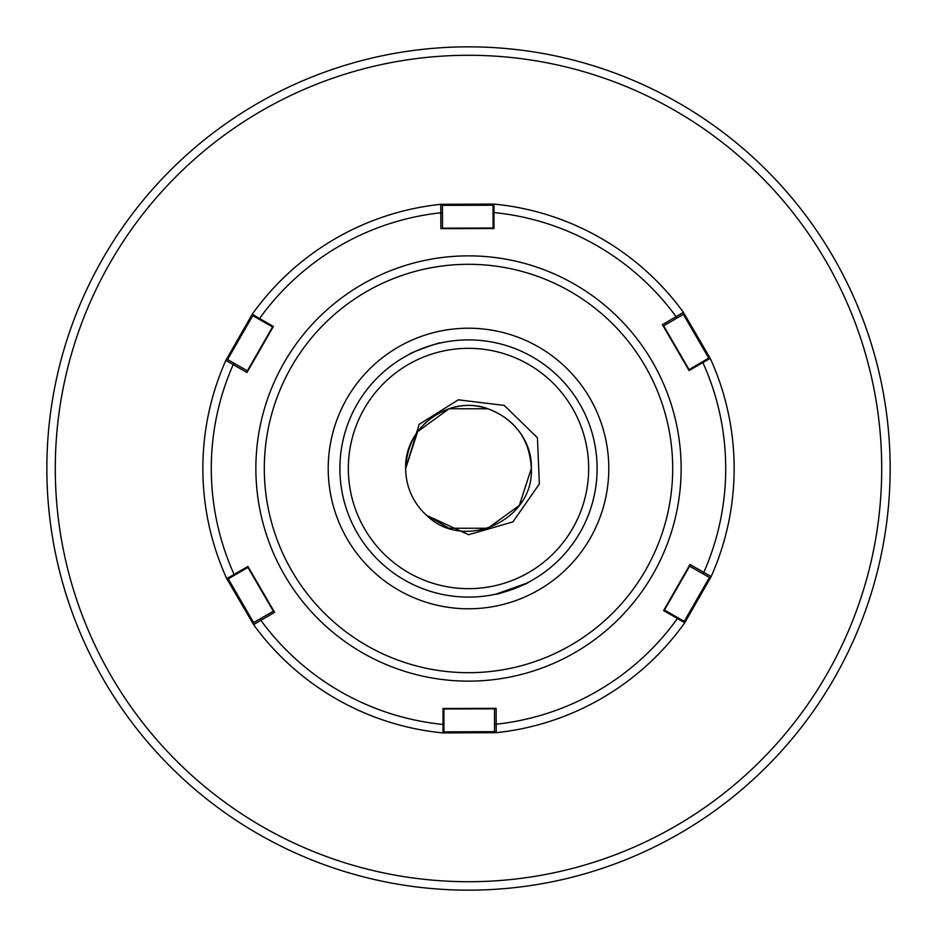 <?xml version="1.0" encoding="UTF-8"?>
<svg xmlns="http://www.w3.org/2000/svg" width="937" height="937" viewBox="0 0 937 937"><rect width="100%" height="100%" fill="white"/><g stroke="black" fill="none" stroke-linecap="round" stroke-linejoin="round"><path stroke-width="1.41" d="M440.741 342.93C441.315 341.431 407.677 353.671 409.047 354.467C407.654 353.682 441.304 341.431 440.741 342.93M526.805 583.13L496.259 594.07C495.685 595.569 529.346 583.318 527.953 582.533M597.103 468.5A128.603 128.603 0 0 0 468.5 339.897A128.603 128.603 0 0 0 339.897 468.5A128.603 128.603 0 0 0 468.5 597.103A128.603 128.603 0 0 0 597.103 468.5M405.674 468.5L419.144 424.367L458.298 399.818L504.247 405.405L537.44 437.766L539.349 483.984L512.914 521.886L468.594 534.722L426.722 515.42C463.92 552.151 534.031 520.562 531.326 468.5L519.332 505.43L487.919 528.245L449.081 528.245L426.722 515.42L449.081 528.245L487.919 528.245L519.332 505.43L531.326 468.5L519.332 505.43L487.919 528.245L449.081 528.245L426.722 515.42L449.081 528.245L487.919 528.245L519.332 505.43L531.326 468.5L519.332 505.43L487.919 528.245L449.081 528.245L426.722 515.42L449.081 528.245L487.919 528.245L519.332 505.43L531.326 468.5L519.332 505.43L487.919 528.245L449.081 528.245L426.722 515.42L449.081 528.245L487.919 528.245L519.332 505.43L531.326 468.5L519.332 505.43L487.919 528.245L449.081 528.245L426.722 515.42L449.081 528.245L487.919 528.245L519.332 505.43L531.326 468.5L519.332 505.43L487.919 528.245L449.081 528.245L426.722 515.42A62.826 62.826 0 0 1 405.674 468.5C407.267 439.23 421.732 419.307 449.081 408.755C487.662 394.559 532.895 427.424 531.326 468.5C529.733 439.23 515.268 419.307 487.919 408.755C449.338 394.559 404.105 427.424 405.674 468.5C407.267 439.23 421.732 419.307 449.081 408.755C487.662 394.559 532.895 427.424 531.326 468.5C529.733 439.23 515.268 419.307 487.919 408.755C449.338 394.559 404.105 427.424 405.674 468.5C407.267 439.23 421.732 419.307 449.081 408.755C487.662 394.559 532.895 427.424 531.326 468.5C532.895 427.424 487.662 394.559 449.081 408.755C421.732 419.307 407.267 439.23 405.674 468.5L417.668 431.57L405.674 468.5L417.668 431.57L449.081 408.755L487.919 408.755L449.081 408.755L417.668 431.57L405.674 468.5L417.668 431.57L449.081 408.755L417.668 431.57L405.674 468.5C407.267 439.23 421.732 419.307 449.081 408.755C487.662 394.559 532.895 427.424 531.326 468.5L519.332 505.43L487.919 528.245L449.081 528.245L426.722 515.42L449.081 528.245L487.919 528.245L519.332 505.43M890.15 468.5A421.65 421.65 0 0 1 468.5 890.15A421.65 421.65 0 0 1 46.85 468.5A421.65 421.65 0 0 1 468.5 46.85A421.65 421.65 0 0 1 890.15 468.5A421.65 421.65 0 0 0 468.5 46.85A421.65 421.65 0 0 0 46.85 468.5M253.564 624.604L253.388 622.777L253.564 624.604A265.639 265.639 0 0 0 336.336 698.932A265.639 265.639 0 0 1 253.564 624.604L226.777 578.656L247.93 566.452L274.6 612.341L253.564 624.604A265.639 265.639 0 0 0 443.037 732.921L443.037 708.489L496.118 708.337L496.223 732.687A265.639 265.639 0 0 0 684.76 622.754L663.607 610.549L690.019 564.496L711.16 576.583L684.76 622.754L683.834 621.161L664.028 609.811L690.019 564.496M600.664 238.068A265.639 265.639 0 0 1 683.436 312.396A265.639 265.639 0 0 0 493.963 204.079L493.963 228.511L440.882 228.663L440.777 204.313L493.963 204.079A265.639 265.639 0 0 1 600.664 238.068A265.639 265.639 0 0 0 493.963 204.079L493.049 205.683L493.963 204.079A265.639 265.639 0 0 1 683.436 312.396L710.223 358.344L689.07 370.548L662.4 324.659L683.436 312.396L683.612 314.223L663.22 326.076L662.4 324.659M538.295 346.807A140.281 140.281 0 0 0 346.807 398.705A140.281 140.281 0 0 0 398.705 590.193A140.281 140.281 0 0 0 590.193 538.295A140.281 140.281 0 0 0 538.295 346.807M496.223 732.687L494.56 731.926L496.223 732.687A265.639 265.639 0 0 0 684.76 622.754A265.639 265.639 0 0 1 496.223 732.687L443.037 732.921L443.951 731.317L443.892 708.489L496.118 708.337M272.972 327.189L259.818 319.646L259.549 318.521L273.393 326.451L246.981 372.504L225.84 360.417L252.24 314.246L259.549 318.521A257.206 257.206 0 0 1 440.835 212.781L442.463 213.167L442.51 228.651L440.882 228.663M442.44 205.074L440.777 204.313A265.639 265.639 0 0 0 252.24 314.246L253.166 315.839L252.24 314.246A265.639 265.639 0 0 1 440.777 204.313L442.44 205.074L442.463 213.167M336.336 698.932A265.639 265.639 0 0 0 443.037 732.921A265.639 265.639 0 0 1 336.336 698.932M253.646 622.636L228.113 578.656L226.777 578.656A265.639 265.639 0 0 1 225.84 360.417A265.639 265.639 0 0 0 226.777 578.656A265.639 265.639 0 0 1 225.84 360.417L227.34 359.351L247.79 371.087L246.981 372.504M710.223 358.344A265.639 265.639 0 0 1 711.16 576.583L709.66 577.649L711.16 576.583A265.639 265.639 0 0 0 710.223 358.344L708.384 358.344L688.648 369.822L663.22 326.076M684.092 621.606L709.414 577.508M709.66 577.649L689.21 565.913M708.887 358.344L683.354 314.363M443.646 731.856L494.549 731.645M494.56 731.926L494.49 708.349M252.908 315.394L227.586 359.492M259.818 319.646L253.166 315.839M253.388 622.777L273.78 610.924L274.6 612.341M248.352 567.178L228.616 578.656L226.777 578.656A265.639 265.639 0 0 1 225.84 360.417L227.34 359.351M493.295 205.238L442.451 205.355M493.108 228.511L493.049 205.683M588.67 468.5A120.17 120.17 0 0 0 468.5 348.33A120.17 120.17 0 0 0 348.33 468.5A120.17 120.17 0 0 0 468.5 588.67A120.17 120.17 0 0 0 588.67 468.5M881.717 468.5A413.217 413.217 0 0 1 468.5 881.717A413.217 413.217 0 0 1 55.283 468.5A413.217 413.217 0 0 1 468.5 55.283A413.217 413.217 0 0 1 881.717 468.5M362.713 652.948A212.629 212.629 0 0 0 652.948 574.287A212.629 212.629 0 0 0 574.287 284.052A212.629 212.629 0 0 0 284.052 362.713A212.629 212.629 0 0 0 362.713 652.948M366.906 645.628A204.196 204.196 0 0 0 645.628 570.094A204.196 204.196 0 0 0 570.094 291.372A204.196 204.196 0 0 0 291.372 366.906A204.196 204.196 0 0 0 366.906 645.628M260.392 618.713L260.873 620.317A257.206 257.206 0 0 0 443.096 724.453L443.939 723.645M494.537 723.832L496.165 724.219A257.206 257.206 0 0 0 677.451 618.479L677.182 617.354M702.645 573.62L703.792 572.402A257.206 257.206 0 0 0 702.867 362.537L701.743 362.197M676.608 318.287L676.127 316.683A257.206 257.206 0 0 0 493.904 212.547L493.061 213.355M234.355 363.38L233.208 364.598A257.206 257.206 0 0 0 234.133 574.463L235.257 574.803M689.632 566.159L664.462 610.057M663.642 325.818L689.07 369.565M683.436 312.396L683.612 314.223M494.49 708.841L443.892 708.981M247.368 370.841L272.538 326.943M273.358 611.182L247.93 567.435M228.616 578.656L226.777 578.656M442.51 228.16L493.108 228.019"/></g></svg>
